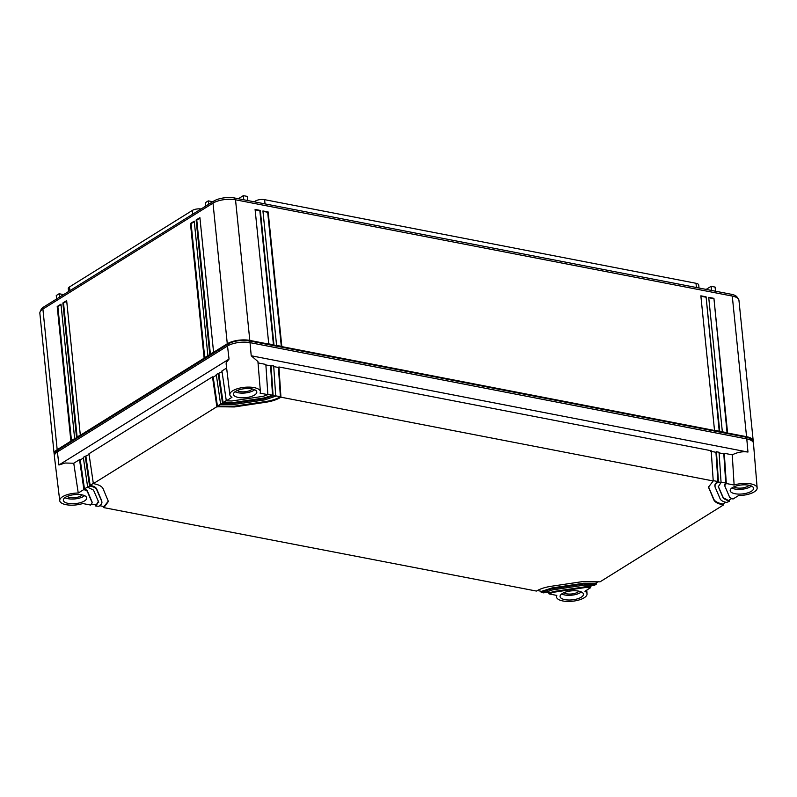 <?xml version="1.0" encoding="UTF-8"?>
<svg xmlns="http://www.w3.org/2000/svg" width="797" height="797" viewBox="0 0 797 797"><rect width="100%" height="100%" fill="white"/><g stroke="black" fill="none" stroke-linecap="round" stroke-linejoin="round"><path stroke-width="1.2" d="M64.965 497.657A11.178 4.294 174.2 0 0 82.001 497.208A11.178 4.294 174.2 0 0 84.572 495.664M67.187 496.411A7.97 3.058 174.2 0 0 67.705 496.78A7.97 3.058 174.2 0 0 69.867 497.517A7.97 3.058 174.2 0 0 79.859 496.471A7.97 3.058 174.2 0 0 82.141 494.887M561.716 593.934A11.178 4.294 174.2 0 0 578.752 593.486A11.178 4.294 174.2 0 0 581.312 591.942M563.937 592.689A7.97 3.058 174.2 0 0 564.455 593.058A7.97 3.058 174.2 0 0 566.617 593.805A7.97 3.058 174.2 0 0 576.61 592.749A7.97 3.058 174.2 0 0 578.891 591.175M731.825 488.003A11.178 4.294 174.2 0 0 748.861 487.555A11.178 4.294 174.2 0 0 751.422 486.021M734.047 486.768A7.97 3.058 174.2 0 0 734.565 487.136A7.97 3.058 174.2 0 0 736.717 487.874A7.97 3.058 174.2 0 0 746.719 486.818A7.97 3.058 174.2 0 0 749.001 485.243M235.075 391.725A11.178 4.294 174.2 0 0 252.111 391.277A11.178 4.294 174.2 0 0 254.671 389.733M237.297 390.49A7.97 3.058 174.2 0 0 237.815 390.859A7.97 3.058 174.2 0 0 239.977 391.596A7.97 3.058 174.2 0 0 249.969 390.54A7.97 3.058 174.2 0 0 252.25 388.966M226.627 368.045L221.935 370.964L226.308 400.841L231.947 397.324A15.352 5.898 -5.8 0 1 229.855 394.774A15.352 5.898 -5.8 0 1 229.954 393.748A15.352 5.898 -5.8 0 1 245.845 387.193A15.352 5.898 -5.8 0 1 260.4 391.666L257.919 361.539L251.214 355.771L747.965 452.058C742.864 451.241 737.633 452.168 732.264 454.828L734.117 485.024L726.306 483.51L724.692 485.762L729.743 497.507L732.991 499.042L738.64 495.525A15.352 5.898 174.2 0 0 748.453 494.24A15.352 5.898 174.2 0 0 757.15 487.943A15.352 5.898 174.2 0 0 735.292 484.676A15.352 5.898 174.2 0 0 734.117 485.024M757.15 487.943L753.464 443.222A16.199 6.227 174.2 0 0 746.789 438.928L250.039 342.65A16.199 6.227 -5.8 0 0 227.514 345.998L57.404 451.929A16.199 6.227 -5.8 0 0 54.365 456.143L59.745 500.695A15.352 5.898 174.2 0 0 81.593 503.883A15.352 5.898 174.2 0 0 82.768 503.535L90.579 505.049L92.193 502.797L87.142 491.052L83.894 489.517L79.521 459.64L73.752 463.236L78.245 493.034A15.352 5.898 174.2 0 0 68.432 494.319A15.352 5.898 174.2 0 0 59.745 500.695M710.725 451.271L715.955 452.288L717.918 481.537L713.215 480.631M729.215 501.393L723.377 498.454L718.326 486.708L721.076 482.494L719.053 452.268L716.443 451.76L718.466 481.986L717.967 482.295C715.447 483.918 714.501 485.552 715.138 487.186L720.189 498.932C720.956 500.546 723.098 501.721 726.635 502.439L729.215 501.393L729.135 500.118M721.076 482.494L718.466 481.986M718.575 452.796L723.806 453.812L725.758 483.062L721.056 482.145M732.264 454.828L724.284 453.284L726.306 483.51M724.543 484.725L724.692 485.762M732.393 487.625A11.746 4.513 174.2 0 0 730.182 490.643A11.746 4.513 174.2 0 0 738.49 494.09A11.746 4.513 174.2 0 0 751.352 491.291A11.746 4.513 174.2 0 0 753.554 488.272A11.746 4.513 174.2 0 0 745.255 484.825A11.746 4.513 174.2 0 0 732.393 487.625M728.518 501.263L728.478 500.526L723.297 497.717L718.167 486.13M714.869 485.712L715.138 487.186M589.89 587.588L589.85 586.851L585.048 586.821L585.118 587.568L590.577 587.718L584.938 591.235A15.352 5.898 -5.8 0 1 587.04 593.875A15.352 5.898 -5.8 0 1 586.931 594.811A15.352 5.898 -5.8 0 1 571.15 601.356A15.352 5.898 -5.8 0 1 556.495 596.973A15.352 5.898 -5.8 0 1 556.595 595.947A15.352 5.898 174.2 0 1 556.824 595.419L549.013 593.904L549.412 592.868L545.228 592.051M562.284 593.546A11.746 4.513 174.2 0 0 560.082 596.564A11.746 4.513 174.2 0 0 568.381 600.011A11.746 4.513 174.2 0 0 581.242 597.222A11.746 4.513 174.2 0 0 583.444 594.193A11.746 4.513 174.2 0 0 575.145 590.746A11.746 4.513 174.2 0 0 562.284 593.546M590.577 587.718L590.507 586.443M589.85 586.851L592.709 585.068M596.246 584.191L583.583 583.992L552.152 588.674L541.173 592.38L543.783 592.888L552.67 589.86L584.091 585.187L594.363 585.367L596.246 584.191L596.176 582.906M595.558 584.052L595.518 583.314L598.388 581.531M103.49 506.444L103.65 507.589L536.441 591.065C540.147 588.824 545.038 587.23 551.135 586.293L582.557 581.611L600.031 581.84L723.537 504.929L723.467 503.644M722.809 504.053C717.838 503.046 714.819 501.413 713.743 499.131L713.823 499.878C714.889 502.15 717.898 503.784 722.849 504.79L722.809 504.053L725.728 502.24M728.478 500.526L731.437 498.683M585.118 587.568L553.696 592.241L549.512 593.596M549.013 593.904L548.854 592.759M537.347 590.527L541.571 591.344L552.082 587.927L552.152 588.674M541.173 592.38L541.014 591.235M717.967 482.295L717.918 481.537C715.377 483.161 714.421 484.795 715.058 486.439M713.743 499.131L708.483 486.738M713.823 499.878L708.493 487.106L713.235 480.97L711.213 450.743L278.92 366.959L280.942 397.185L280.444 397.494C276.738 399.735 271.847 401.329 265.75 402.266L234.328 406.948L216.854 406.719L212.48 376.842L88.975 453.752L93.349 483.63L216.854 406.719M725.808 483.819L725.758 483.062L724.612 485.014M595.518 583.314L583.504 583.255L552.082 587.927M585.048 586.821L553.616 591.504L549.412 592.868M722.849 504.79L723.537 504.929M723.806 453.812L724.284 453.284M715.955 452.288L716.443 451.76M93.349 483.63L94.036 483.769C98.987 484.775 101.996 486.409 103.062 488.681L108.392 501.452L104.148 507.271L104.048 506.543L99.725 505.706M103.65 507.589L104.148 507.271M280.942 397.185L713.235 480.97M258.029 362.914L265.849 364.428L267.872 394.654L260.061 393.14A15.352 5.898 174.2 0 0 260.29 392.612A15.352 5.898 -5.8 0 0 260.4 391.666M222.044 371.691L216.266 374.49L220.639 404.368L233.302 404.567L264.734 399.885L275.712 396.179L273.69 365.953L265.889 365.056M278.92 366.959L278.442 367.487L273.73 366.58M73.752 463.236L65.025 463.017L58.928 465L229.038 359.078L226.209 362.645L226.149 364.08L229.855 394.774M270.591 365.972L272.554 395.222L267.842 394.306M275.712 396.179L273.102 395.671L264.215 398.699L232.794 403.372L222.522 403.192L218.159 373.315M271.08 365.444L273.102 395.671M278.442 367.487L280.395 396.737L275.692 395.83M83.406 458.016L80.238 459.989L79.521 459.64M87.67 487.166L93.508 490.105L98.559 501.851L95.809 506.065L98.918 506.264C101.438 504.64 102.385 503.007 101.747 501.373L96.696 489.627C95.929 488.013 93.787 486.837 90.25 486.12L87.67 487.166L83.306 457.289L89.085 454.479M216.376 375.218L213.207 377.19L212.48 376.842M226.308 400.841L231.768 400.991L263.189 396.318L267.872 394.654M254.602 395.013A11.746 4.513 174.2 0 0 256.803 391.994A11.746 4.513 174.2 0 0 248.505 388.547A11.746 4.513 174.2 0 0 235.643 391.337A11.746 4.513 174.2 0 0 233.441 394.366A11.746 4.513 174.2 0 0 241.74 397.813A11.746 4.513 174.2 0 0 254.602 395.013M220.639 404.368L222.522 403.192M65.533 497.268A11.746 4.513 174.2 0 0 63.332 500.287A11.746 4.513 174.2 0 0 71.63 503.734A11.746 4.513 174.2 0 0 84.492 500.934A11.746 4.513 174.2 0 0 86.704 497.916A11.746 4.513 174.2 0 0 78.395 494.469A11.746 4.513 174.2 0 0 65.533 497.268M78.245 493.034L83.894 489.517M87.64 486.927L84.472 488.9L80.238 459.989M89.563 485.981L85.189 456.113M93.309 483.4L90.141 485.373L85.917 456.452M220.6 404.129L217.432 406.101L213.207 377.19M226.268 400.602L223.1 402.575L218.876 373.663M92.113 502.05L87.062 490.304L84.472 488.9L84.582 489.647M101.677 500.626L96.616 488.88C95.849 487.256 93.697 486.09 90.141 485.373L90.25 486.12M98.559 501.851L98.718 502.429M91.794 504.172L96.208 505.029L98.489 501.104M95.809 506.065L95.65 504.919M272.604 395.979L272.554 395.222L264.146 397.952L232.714 402.634L223.1 402.575L223.21 403.322M280.444 397.494L280.395 396.737C276.689 398.988 271.787 400.582 265.68 401.529L234.248 406.201L217.432 406.101L217.541 406.859M108.332 501.084L104.048 506.543M753.075 442.086A16.199 6.227 174.2 0 0 753.225 440.95A16.199 6.227 174.2 0 0 746.56 436.696L249.81 340.419A16.199 6.227 174.2 0 0 227.284 343.766L57.185 449.697A16.199 6.227 174.2 0 0 54.136 453.862A16.199 6.227 174.2 0 0 54.515 454.957M249.272 342.511L249.102 340.857A14.984 5.758 174.2 0 0 228.271 343.955L58.161 449.887A14.984 5.758 174.2 0 0 55.332 453.623M249.102 340.857L745.853 437.135A14.984 5.758 174.2 0 1 751.999 440.94M54.136 453.862L39.85 313.241A16.199 6.227 -5.8 0 1 42.899 309.077L213.008 203.145A16.199 6.227 -5.8 0 1 235.523 199.798L732.274 296.076A16.199 6.227 -5.8 0 1 738.949 300.32L753.225 440.95M260.32 210.438L273.969 344.892L268.748 343.876L255.09 209.422L260.32 210.438L259.842 210.727L273.461 344.792M268.161 211.952L281.819 346.416L276.589 345.4L262.93 210.946L268.161 211.952L267.682 212.251L281.301 346.316M706.082 296.833L700.852 295.817L714.51 430.28L719.741 431.287L706.082 296.833L719.233 431.187M713.923 298.357L708.702 297.341L722.351 431.795L727.581 432.811L713.923 298.357L727.073 432.711M40.826 310.76A14.984 5.758 -5.8 0 1 43.646 307.034L213.755 201.103A14.984 5.758 -5.8 0 1 234.597 198.005L731.337 294.282A14.984 5.758 -5.8 0 1 737.494 298.088M708.742 297.729L713.454 298.646M700.892 296.215L705.614 297.132M696.429 287.518L696 283.284A6.595 2.53 -5.8 0 1 698.71 285.007L699.019 288.016M696 283.284L264.604 199.668L265.042 203.902M706.152 289.401L711.123 286.312L711.542 290.447M711.123 286.312L715.088 287.079L715.507 291.214M68.572 291.513L68.283 288.614A6.595 2.53 -5.8 0 1 69.518 286.92L69.907 290.686M192.764 214.184L192.376 210.418L69.518 286.92M192.376 210.418A6.595 2.53 -5.8 0 1 201.113 208.983M255.548 202.069L255.438 201.033L254.203 201.81M255.438 201.033A6.595 2.53 -5.8 0 1 264.604 199.668M199.908 217.631L196.122 219.992L209.78 354.446L213.566 352.085L199.908 217.631M194.239 221.167L190.453 223.519L204.112 357.973L207.897 355.621L194.239 221.167M66.659 300.608L62.873 302.96L76.532 437.414L80.308 435.062L66.659 300.608M60.98 304.135L57.205 306.496L70.863 440.95L74.639 438.589L60.98 304.135M210.388 354.067L196.779 220.111L196.122 219.992M196.779 220.111L199.957 218.139M204.719 357.594L191.111 223.648L190.453 223.519M191.111 223.648L194.289 221.666M77.13 437.045L63.531 303.089L62.873 302.96M63.531 303.089L66.709 301.107M71.461 440.572L57.862 306.616L57.205 306.496M57.862 306.616L61.03 304.643M262.97 211.335L267.682 212.251M255.13 209.82L259.842 210.727M212.759 201.731L208.286 200.864L208.635 204.291M205.765 206.084L205.417 202.647L208.286 200.864M243.762 199.788L243.344 195.644L247.309 196.411L247.728 200.555M243.344 195.644L238.373 198.742M56.607 298.965L56.258 295.528L59.127 293.744L63.601 294.611M59.127 293.744L59.476 297.181M747.965 452.058L746.789 438.928M708.692 487.385L708.762 488.133M723.297 497.717L723.377 498.454M541.671 592.071L541.571 591.344M583.504 583.255L583.583 583.992M553.616 591.504L553.696 592.241M251.214 355.771L250.039 342.65M229.038 359.078L227.514 345.998M58.928 465L57.404 451.929M264.146 397.952L264.215 398.699M232.714 402.634L232.794 403.372M265.68 401.529L265.75 402.266M234.248 406.201L234.328 406.948M96.616 488.88L96.696 489.627M87.062 490.304L87.142 491.052M96.307 505.756L96.208 505.029M732.274 296.076L746.56 436.696M249.81 340.419L235.523 199.798M746.022 438.778L745.853 437.135M731.507 295.926L731.337 294.282M234.756 199.658L234.597 198.005M57.185 449.697L42.899 309.077M227.284 343.766L213.008 203.145M58.311 451.361L58.161 449.887M228.42 345.48L228.271 343.955M213.915 202.627L213.755 201.103M43.795 308.509L43.646 307.034M556.495 596.973L556.296 595.319M587.04 593.875L586.731 590.119"/></g></svg>
